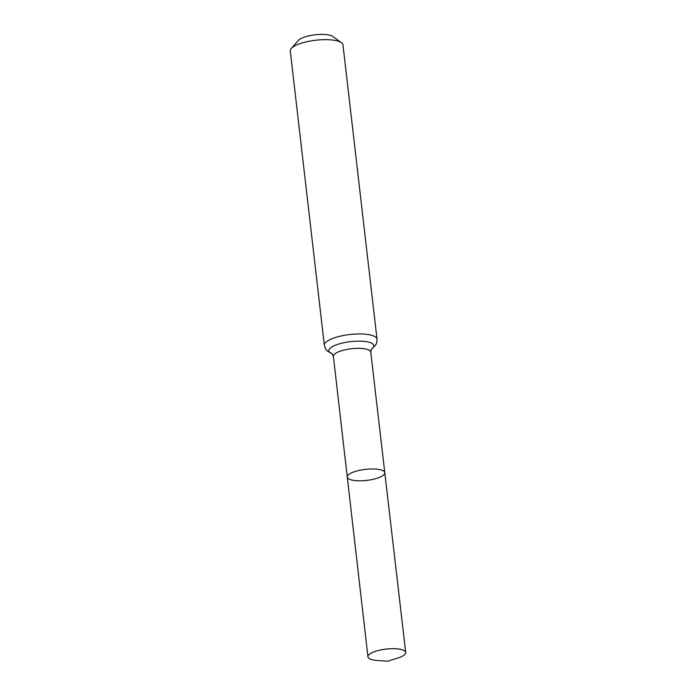 <?xml version="1.0" encoding="UTF-8"?>
<svg xmlns="http://www.w3.org/2000/svg" width="696" height="696" viewBox="0 0 696 696"><rect width="100%" height="100%" fill="white"/><g stroke="black" fill="none" stroke-linecap="round" stroke-linejoin="round"><path stroke-width="1.04" d="M360.31 480.805A18.888 5.551 173.4 0 0 384.792 472.706A18.888 5.551 173.4 0 0 365.391 469.365A18.888 5.551 173.4 0 0 347.269 477.047A18.888 5.551 173.4 0 0 360.31 480.805M377.032 339.222L342.98 44.927A26.518 7.795 173.4 0 0 341.423 42.7L332.792 36.497A18.253 5.368 173.4 0 0 315.114 34.8A18.253 5.368 173.4 0 0 298.288 40.49L291.293 48.494A26.518 7.795 173.4 0 0 290.293 51.026L324.345 345.32A26.518 7.795 -6.6 0 1 358.727 333.95A26.518 7.795 -6.6 0 1 377.032 339.222L376.666 342.928L375.553 345.277L371.316 349.288M341.423 42.7A26.518 7.795 173.4 0 0 315.74 40.229A26.518 7.795 173.4 0 0 291.293 48.494M331.992 353.638L333.384 356.395L347.269 477.047A18.888 5.551 -6.6 0 1 371.751 468.956A18.888 5.551 -6.6 0 1 384.792 472.706L405.707 652.448A19.001 5.585 -6.6 0 1 397.459 658.155L387.585 661.2L377.284 660.495A19.001 5.585 -6.6 0 1 367.949 656.815A19.001 5.585 -6.6 0 1 392.587 648.672A19.001 5.585 -6.6 0 1 405.707 652.448M333.384 356.395A18.809 5.533 -6.6 0 1 357.77 348.339A18.809 5.533 -6.6 0 1 370.75 352.072L384.792 472.706M332.166 353.785A22.663 6.664 -6.6 0 1 333.662 345.982A22.663 6.664 -6.6 0 1 358.249 341.144A22.663 6.664 -6.6 0 1 371.342 349.253M371.481 349.07L370.75 352.072M324.345 345.32L325.537 348.844L327.163 350.88L332.201 353.812M347.269 477.047L367.949 656.815"/></g></svg>
